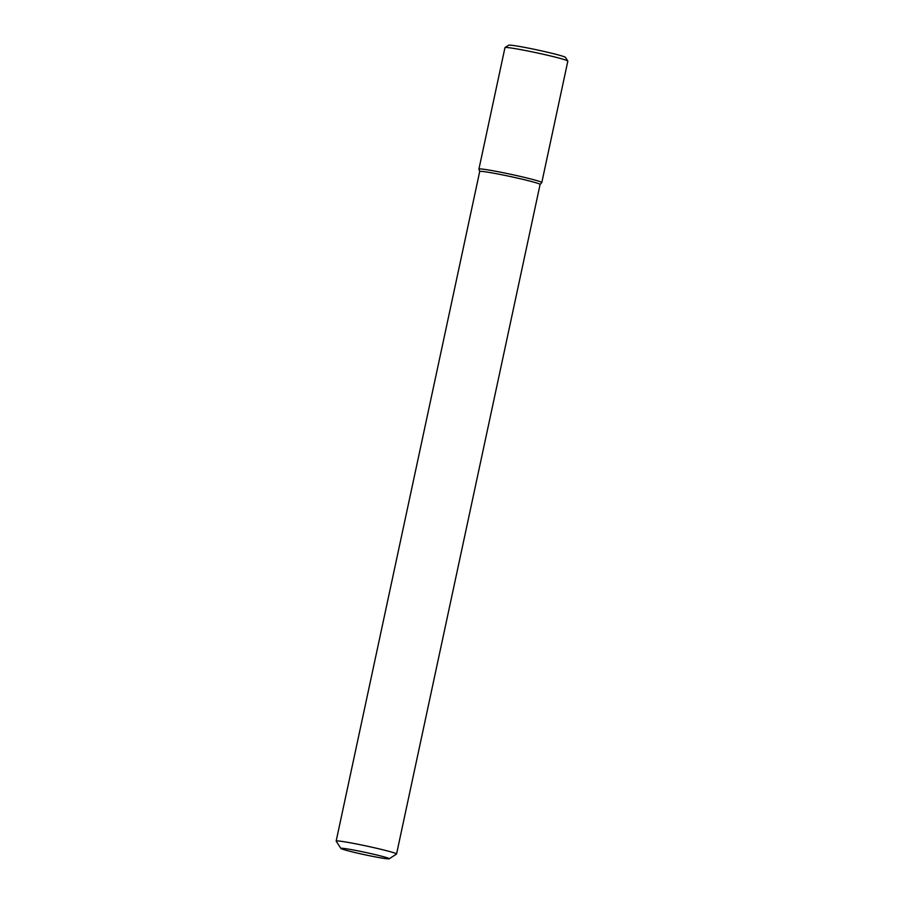 <?xml version="1.0" encoding="UTF-8"?>
<svg xmlns="http://www.w3.org/2000/svg" width="904" height="904" viewBox="0 0 904 904"><rect width="100%" height="100%" fill="white"/><g stroke="black" fill="none" stroke-linecap="round" stroke-linejoin="round"><path stroke-width="1.36" d="M377.94 855.274A24.702 1.209 12.1 0 1 389.183 858.8A24.702 1.209 12.1 0 1 364.809 854.755A24.702 1.209 12.1 0 1 340.921 848.46A24.702 1.209 12.1 0 1 352.989 849.918A24.702 1.209 12.1 0 1 377.94 855.274M340.921 848.46L336.186 841.149A30.883 1.503 12.1 0 1 336.164 841.07A30.883 1.503 12.1 0 1 351.905 843.093A30.883 1.503 12.1 0 1 382.448 849.67A30.883 1.503 12.1 0 1 396.551 854.009A30.883 1.503 12.1 0 1 396.506 854.077L389.183 858.8M505.008 47.562A32.148 1.571 12.1 0 1 553.158 56.59A32.148 1.571 12.1 0 1 567.814 61.031L565.441 57.37A29.064 1.424 12.1 0 0 552.186 53.359A29.064 1.424 12.1 0 0 508.669 45.2L505.008 47.562A32.148 1.571 12.1 0 0 504.963 47.629L478.928 169.082A32.148 1.571 12.1 0 1 495.313 171.184A32.148 1.571 12.1 0 1 527.111 178.043A32.148 1.571 12.1 0 0 494.929 171.116A32.148 1.571 12.1 0 0 478.928 169.127L479.696 171.523A30.883 1.503 12.1 0 1 479.708 171.5A30.883 1.503 12.1 0 1 495.448 173.523A30.883 1.503 12.1 0 1 525.992 180.111A30.883 1.503 12.1 0 1 540.095 184.439L396.551 854.009M567.814 61.031A32.148 1.571 12.1 0 1 567.836 61.11L541.801 182.563A32.148 1.571 12.1 0 0 527.111 178.043A32.148 1.571 12.1 0 1 541.778 182.597L540.095 184.461M336.164 841.07L479.708 171.5"/></g></svg>
